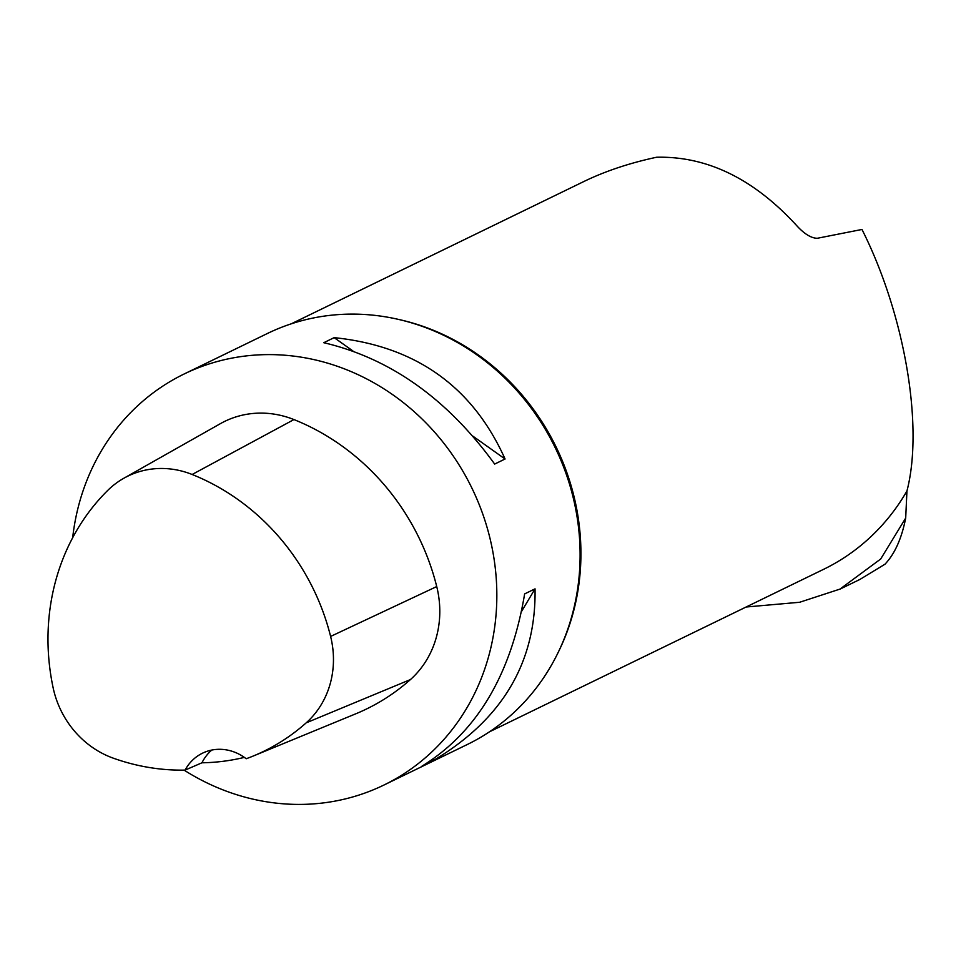 <?xml version="1.0" encoding="UTF-8"?>
<svg xmlns="http://www.w3.org/2000/svg" width="961" height="961" viewBox="0 0 961 961"><rect width="100%" height="100%" fill="white"/><g stroke="black" fill="none" stroke-linecap="round" stroke-linejoin="round"><path stroke-width="1.44" d="M746.12 607.004L799.636 602.271L839.962 589.105L880.684 559.014L905.694 518.051C901.67 538.532 894.751 553.932 884.937 564.239L859.927 579.435M489.461 731.826L823.613 569.32A226.808 207.36 -115.9 0 0 906.944 490.987L905.694 518.051M291.075 323.893L583.88 181.509C605.25 171.154 629.479 163.058 656.579 157.244C707.14 156.054 753.82 178.83 796.633 225.559C804.285 233.931 811.168 238.172 817.282 238.28L861.981 229.463C904.601 314.007 923.857 426.071 906.944 490.987M185.089 770.097A221.631 202.627 64.1 0 1 113.278 758.169A90.226 82.49 64.1 0 1 53.143 687.824A221.631 202.627 64.1 0 1 107.584 490.554A90.226 82.49 64.1 0 1 123.741 478.302A90.226 82.49 64.1 0 1 192.14 474.482A221.631 202.627 64.1 0 1 330.608 636.434A90.226 82.49 64.1 0 1 306.199 722.84A221.631 202.627 64.1 0 1 253.236 756.031A221.631 202.627 64.1 0 1 246.184 758.758A45.708 41.779 64.1 0 0 202.507 753.184A45.708 41.779 64.1 0 0 185.089 770.097L201.954 762.794A222.832 203.732 -115.9 0 0 244.322 757.388M123.741 478.302L220.321 423.693A97.121 88.796 64.1 0 1 293.946 419.573A228.514 208.921 64.1 0 1 436.726 586.558A97.121 88.796 64.1 0 1 410.443 679.559A228.514 208.921 64.1 0 1 355.834 713.783L253.236 756.031M72.676 537.704A228.514 208.921 64.1 0 1 184.104 374.009A228.514 208.921 64.1 0 1 471.923 488.14A228.514 208.921 64.1 0 1 383.98 785.017A228.514 208.921 64.1 0 1 184.056 770.109M184.104 374.009L267.362 333.515A228.514 208.921 64.1 0 1 560.816 460.079A228.514 208.921 64.1 0 1 467.238 744.535L383.98 785.017M431.982 761.34C501.93 720.233 536.286 662.73 535.037 588.853L524.634 593.91C511.012 675.018 476.668 732.522 421.579 766.41L431.982 761.34L433.411 758.95M505.066 459.01C472.512 386.514 415.536 346.056 334.164 337.647L323.761 342.705C390.274 358.345 447.249 398.803 494.663 464.067L505.066 459.01L473.016 436.246M211.792 750.06A45.708 41.779 -115.9 0 0 201.954 762.794M334.164 337.647L352.927 350.969M535.037 588.853L521.583 611.376M396.653 319.016A226.808 207.36 64.1 0 1 561.777 459.49A226.808 207.36 64.1 0 1 558.485 651.786M192.14 474.482L293.946 419.573M330.608 636.434L436.726 586.558M306.199 722.84L410.443 679.559M860.095 579.351L839.974 589.141"/></g></svg>
